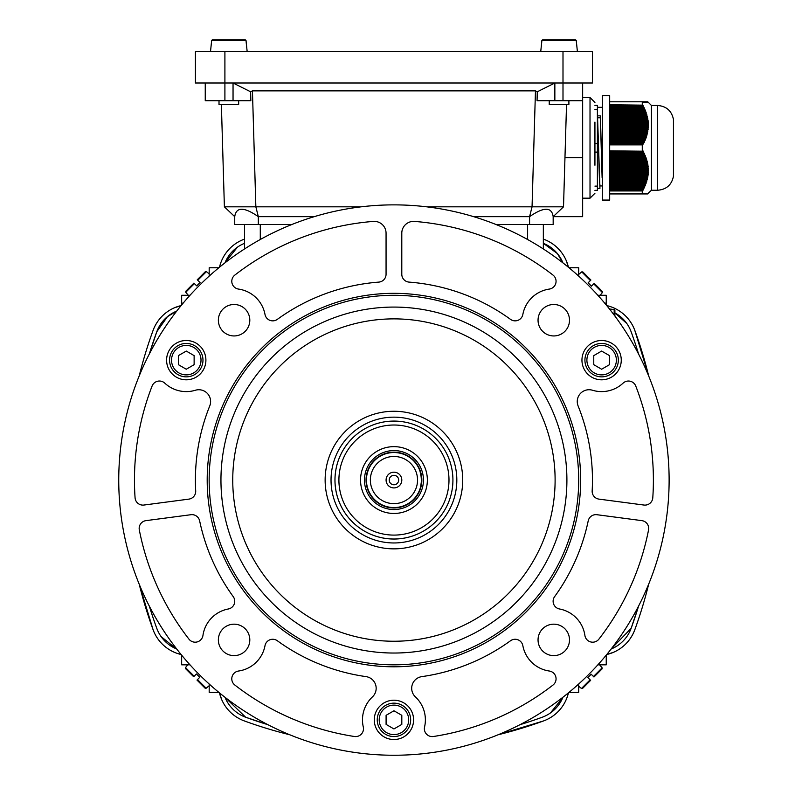 <?xml version="1.0" encoding="UTF-8"?>
<svg xmlns="http://www.w3.org/2000/svg" width="795" height="795" viewBox="0 0 795 795"><rect width="100%" height="100%" fill="white"/><g stroke="black" fill="none" stroke-linecap="round" stroke-linejoin="round"><path stroke-width="1.19" d="M421.39 477.994L420.028 471.256C420.625 471.842 421.092 475.142 421.449 481.144A27.517 27.517 0 0 0 395.036 452.554A27.517 27.517 0 0 0 366.455 478.968A27.517 27.517 0 0 0 392.859 507.548A27.517 27.517 0 0 0 421.449 481.144C420.625 487.087 419.889 490.336 419.243 490.893C419.889 490.346 420.625 487.097 421.449 481.144M401.803 480.369A7.861 7.861 0 0 1 393.644 487.911A7.861 7.861 0 0 1 386.092 479.743A7.861 7.861 0 0 1 394.26 472.2A7.861 7.861 0 0 1 401.803 480.369M389.232 479.872A4.72 4.72 0 0 0 393.764 484.771A4.72 4.72 0 0 0 398.663 480.24A4.72 4.72 0 0 0 394.141 475.34A4.72 4.72 0 0 0 389.232 479.872M417.524 480.985A23.592 23.592 0 0 0 394.886 456.489A23.592 23.592 0 0 0 370.381 479.117A23.592 23.592 0 0 0 393.018 503.623A23.592 23.592 0 0 0 417.524 480.985M366.078 478.948A27.895 27.895 0 0 0 392.849 507.925A27.895 27.895 0 0 0 421.817 481.154A27.895 27.895 0 0 0 395.055 452.186A27.895 27.895 0 0 0 366.078 478.948M423.417 481.223A29.485 29.485 0 0 0 395.115 450.596A29.485 29.485 0 0 0 364.488 478.888A29.485 29.485 0 0 0 392.78 509.516A29.485 29.485 0 0 0 423.417 481.223M181.658 304.922L181.658 295.283L189.995 295.283M183.138 303.143L181.658 303.143M543.343 248.964L543.343 224.518M578.72 276.143L578.72 267.766L569.031 267.766M181.658 655.189L181.658 664.829L189.985 664.829M569.041 692.346L578.72 692.346L578.72 683.978M209.184 684.018L209.184 692.346L218.814 692.346M597.87 664.829L606.237 664.829L606.237 655.14M606.237 304.982L606.237 295.283L597.86 295.283M244.562 248.934L244.562 224.518M218.824 267.766L209.184 267.766L209.184 276.103M604.717 303.143L606.237 303.143M452.921 480.051A58.969 58.969 0 0 1 364.468 531.12A58.969 58.969 0 0 1 364.468 428.982A58.969 58.969 0 0 1 452.921 480.051M427.362 480.051A33.42 33.42 0 0 1 377.247 508.989A33.42 33.42 0 0 1 377.247 451.113A33.42 33.42 0 0 1 427.362 480.051M448.986 480.051A55.034 55.034 0 0 0 366.435 432.391A55.034 55.034 0 0 0 366.435 527.721A55.034 55.034 0 0 0 448.986 480.051M609.676 147.86L609.676 200.072L602.312 200.072L602.312 95.648L609.676 95.648L609.676 147.86M657.604 190.244L657.604 105.477C666.389 106.172 671.666 110.823 673.454 119.449L673.454 176.271C671.666 184.897 666.389 189.558 657.604 190.244L651.453 190.244L651.453 105.477L647.756 101.79L642.459 101.79L643.016 102.406L643.553 102.406L642.996 101.79M609.676 105.139L642.459 105.139L609.676 104.771M644.059 193.314L643.503 193.93L609.676 193.93M647.2 193.314L646.593 193.93L643.503 193.93M609.676 151.209L642.459 151.209L609.676 150.841M609.676 113.655L645.997 113.655L645.649 112.592L609.676 112.592M609.676 126.425L647.726 126.425L647.756 125.362L609.676 125.362M648.044 193.314L646.593 193.93M609.676 132.805L646.852 132.805L647.08 131.741L609.676 131.741M609.676 139.185L644.874 139.185L645.272 138.121L609.676 138.121M609.676 187.382L644.556 187.083L642.996 189.518L643.503 188.455L609.676 188.455M609.676 133.868L646.593 133.868L646.305 134.931L609.676 134.931M609.676 114.719L646.305 114.719L646.593 115.782L609.676 115.782M609.676 178.875L646.852 178.875L647.08 177.812L609.676 177.812M609.676 109.402L644.437 109.402L643.98 108.339L609.676 108.339M609.676 106.202L642.996 106.202L643.503 107.275L609.676 107.275M609.676 135.995L645.997 135.995L645.649 137.058L609.676 137.058M609.676 159.725L645.997 159.725L645.649 158.662L609.676 158.662M609.676 124.298L647.756 124.298L647.726 123.225L609.676 123.225M651.453 190.244L647.438 193.93M609.676 122.162L647.667 122.162L647.567 121.098L609.676 121.098M609.676 174.622L647.567 174.622L647.667 173.558L609.676 173.558M609.676 155.472L644.437 155.472L643.98 154.409L609.676 154.409M609.676 179.938L646.593 179.938L646.305 181.002L609.676 181.002M609.676 156.536L644.874 156.536L645.272 157.599L609.676 157.599M609.676 110.465L644.874 110.465L645.272 111.529L609.676 111.529M609.676 166.105L647.438 166.105L647.269 165.042L609.676 165.042M609.676 152.272L642.996 152.272L643.503 153.336L609.676 153.336M609.676 182.065L645.997 182.065L645.649 183.128L609.676 183.128M609.676 163.979L647.08 163.979L646.852 162.915L609.676 162.915M609.676 130.678L647.269 130.678L647.438 129.615L609.676 129.615M609.676 116.845L646.852 116.845L647.08 117.908L609.676 117.908M609.676 160.789L646.305 160.789L646.593 161.852L609.676 161.852M609.676 175.685L647.438 175.685L647.269 176.748L609.676 176.748M609.676 189.518L643.553 189.21L642.271 190.949L642.271 193.93M609.676 143.448L642.996 143.448L643.503 142.385L609.676 142.385M609.676 184.192L645.272 184.192L644.874 185.255L609.676 185.255M609.676 167.169L647.567 167.169L647.667 168.232L609.676 168.232M609.676 140.248L644.437 140.248L643.98 141.321L609.676 141.321M609.676 127.488L647.667 127.488L647.567 128.552L609.676 128.552M609.676 169.295L647.726 169.295L647.756 170.359L609.676 170.359M609.676 186.318L644.437 186.318L643.98 187.382M609.676 171.432L647.756 171.432L647.726 172.495L609.676 172.495M609.676 118.972L647.269 118.972L647.438 120.035L609.676 120.035M609.676 144.879L642.271 144.879L642.271 150.841M609.676 151.974L643.553 151.974L643.016 150.901L642.459 151.209M643.553 151.974L642.996 152.272M609.676 154.101L644.556 154.101L644.059 153.037L643.503 153.336M644.556 154.101L643.98 154.409M609.676 156.227L645.451 156.227L645.013 155.164L644.437 155.472M645.451 156.227L644.874 156.536M609.676 158.354L646.236 158.354L645.858 157.291L645.272 157.599M646.236 158.354L645.649 158.662M609.676 160.481L646.901 160.481L646.583 159.417L645.997 159.725M646.901 160.481L646.305 160.789M609.676 162.607L647.458 162.607L647.2 161.544L646.593 161.852M647.458 162.607L646.852 162.915M609.676 164.734L647.875 164.734L647.687 163.671L647.08 163.979M647.875 164.734L647.269 165.042M609.676 166.861L648.173 166.861L648.044 165.797L647.438 166.105M648.173 166.861L647.567 167.169M609.676 168.997L648.342 168.997L648.273 167.924L647.667 168.232M648.342 168.997L647.726 169.295M609.676 171.124L648.372 171.124L648.372 170.06L647.756 170.359M648.372 171.124L647.756 171.432M609.676 173.25L648.273 173.25L648.342 172.187L647.726 172.495M648.273 173.25L647.667 173.558M609.676 175.377L648.044 175.377L648.173 174.314L647.567 174.622M648.044 175.377L647.438 175.685M609.676 177.504L647.687 177.504L647.875 176.44L647.269 176.748M647.687 177.504L647.08 177.812M609.676 179.63L647.2 179.63L647.458 178.567L646.852 178.875M647.2 179.63L646.593 179.938M609.676 181.757L646.583 181.757L646.901 180.694L646.305 181.002M646.583 181.757L645.997 182.065M609.676 183.883L645.858 183.883L646.236 182.82L645.649 183.128M645.858 183.883L645.272 184.192M609.676 186.02L645.013 186.02L645.451 184.947L644.874 185.255M645.013 186.02L644.437 186.318M643.016 193.314L642.459 193.93M643.553 193.314L642.996 193.93M644.556 193.314L643.98 193.93M645.013 193.314L644.437 193.93M645.451 193.314L644.874 193.93M645.858 193.314L645.272 193.93M646.236 193.314L645.649 193.93M646.583 193.314L645.997 193.93M646.901 193.314L646.305 193.93M647.458 193.314L646.852 193.93M647.687 193.314L647.08 193.93M647.875 193.314L647.269 193.93M648.173 193.314L647.567 193.93M648.273 193.314L647.667 193.93M648.342 193.314L647.726 193.93M648.372 193.314L647.756 193.93M648.372 102.406L647.756 101.79M648.342 102.406L647.726 101.79M648.273 102.406L647.667 101.79M648.173 102.406L647.567 101.79M648.044 102.406L647.438 101.79M647.875 102.406L647.269 101.79M647.687 102.406L647.08 101.79M647.458 102.406L646.852 101.79M647.2 102.406L646.593 101.79M646.901 102.406L646.305 101.79M646.583 102.406L645.997 101.79M646.236 102.406L645.649 101.79M645.858 102.406L645.272 101.79M645.451 102.406L644.874 101.79M645.013 102.406L644.437 101.79M644.556 102.406L643.98 101.79M644.059 102.406L643.503 101.79M643.553 102.406L643.016 102.406M609.676 101.79L642.459 101.79M642.271 101.79L642.271 104.771M609.676 105.447L642.459 105.139M643.016 105.447L643.553 106.51L642.996 106.202M609.676 107.573L643.503 107.275M644.059 107.573L644.556 108.637L643.98 108.339M609.676 109.71L644.437 109.402M645.013 109.71L645.451 110.773L644.874 110.465M609.676 111.837L645.272 111.529M645.858 111.837L646.236 112.9L645.649 112.592M609.676 113.963L645.997 113.655M646.583 113.963L646.901 115.027L646.305 114.719M609.676 116.09L646.593 115.782M647.2 116.09L647.458 117.153L646.852 116.845M609.676 118.216L647.08 117.908M647.687 118.216L647.875 119.28L647.269 118.972M609.676 120.343L647.438 120.035M648.044 120.343L648.173 121.406L647.567 121.098M609.676 122.47L647.667 122.162M648.273 122.47L648.342 123.533L647.726 123.225M609.676 124.596L647.756 124.298M648.372 124.596L648.372 125.67L647.756 125.362M609.676 126.733L647.726 126.425M648.342 126.733L648.273 127.796L647.667 127.488M609.676 128.86L647.567 128.552M648.173 128.86L648.044 129.923L647.438 129.615M609.676 130.986L647.269 130.678M647.875 130.986L647.687 132.049L647.08 131.741M609.676 133.113L646.852 132.805M647.458 133.113L647.2 134.176L646.593 133.868M609.676 135.239L646.305 134.931M646.901 135.239L646.583 136.303L645.997 135.995M609.676 137.366L645.649 137.058M646.236 137.366L645.858 138.429L645.272 138.121M609.676 139.493L644.874 139.185M645.451 139.493L645.013 140.556L644.437 140.248M609.676 141.619L643.98 141.321M644.556 141.619L644.059 142.693L643.503 142.385M609.676 143.756L642.996 143.448M643.553 143.756L642.271 144.879M609.676 144.511L642.459 144.511M609.676 190.581L642.459 190.581M609.676 190.949L642.271 190.949M609.676 188.147L644.059 188.147M609.676 190.273L643.016 190.273M582.656 82.998L582.656 100.687L562.999 100.687L562.999 82.998L592.484 82.998L592.484 51.546L195.421 51.546L195.421 82.998L562.999 82.998L562.999 51.546M426.716 206.829L532.054 206.829L535.462 90.859L537.271 91.783L537.062 100.687L562.999 100.687M233.044 100.687L233.044 82.998L250.634 91.783L250.842 100.687L205.249 100.687L205.249 82.998M582.656 100.687L582.656 216.657L553.171 216.657L553.171 224.518L496.05 224.518M566.527 104.612L563.516 206.829L553.171 216.657L553.171 224.518M250.634 91.783L252.442 90.859L255.851 206.829L258.325 216.657C244.025 206.789 236.155 206.789 234.734 216.657L234.734 224.518L291.805 224.518M553.171 216.657C551.74 206.789 543.879 206.789 529.579 216.657L532.054 206.829L563.516 206.829M537.271 91.783L554.85 82.998L554.85 100.687M252.442 90.859L535.462 90.859M234.734 216.657L224.389 206.829L361.139 206.829M258.325 224.518L258.325 216.657L314.244 216.657M473.611 216.657L529.579 216.657L529.579 224.518M224.389 206.829L221.378 104.612M597.611 117.809L600.354 117.809L600.414 115.861L597.512 115.861L597.681 120.661M597.393 188.405L599.937 188.405L597.592 118.058M600.414 115.861L602.113 177.692L600.354 117.809M594.938 105.357L597.393 105.357L597.393 109.611L594.938 109.611M594.938 143.607L597.393 143.607L597.393 109.611M597.393 143.607L597.393 152.113L594.938 152.113M594.938 186.109L597.393 186.109L597.393 152.113M597.393 186.109L597.393 190.363L594.938 190.363M602.312 185.941L599.996 185.941L599.42 179.481L597.681 120.691M614.893 310.338L614.893 316.032L614.893 310.338L614.167 309.543L614.893 310.338M610.172 309.195L614.167 309.543L609.477 308.977M540.749 51.546L541.872 40.465L541.524 44.47L541.872 40.465L542.667 39.75L575.461 39.75L542.667 39.75L575.461 39.75L576.256 40.465L575.461 39.75L576.256 40.465L576.604 44.47L576.256 40.465L541.872 40.465L542.667 39.75L541.872 40.465L542.667 39.75L575.461 39.75L576.256 40.465L577.389 51.546M549.236 100.687L549.236 104.612L568.892 104.612L568.892 100.687M541.872 40.465L542.667 39.75M575.461 39.75L576.256 40.465M247.156 51.546L246.023 40.465L245.238 39.75L212.434 39.75L211.649 40.465L211.291 44.47L211.649 40.465L212.434 39.75L245.238 39.75L246.023 40.465L245.238 39.75L212.434 39.75L245.238 39.75L246.023 40.465L246.38 44.47L246.023 40.465L211.649 40.465L212.434 39.75M210.516 51.546L211.649 40.465M219.013 100.687L219.013 104.612L238.669 104.612L238.669 100.687M245.238 39.75L246.023 40.465L245.238 39.75M456.827 480.061A62.904 62.904 0 0 1 393.932 542.965A62.904 62.904 0 0 1 331.028 480.061A62.904 62.904 0 0 1 393.932 417.156A62.904 62.904 0 0 1 456.827 480.061M379.96 422.771A58.969 58.969 0 0 0 334.963 480.061A58.969 58.969 0 0 0 407.915 537.35M393.932 664.829A184.768 184.768 0 0 0 578.7 480.061A184.768 184.768 0 0 0 393.932 295.293A184.768 184.768 0 0 0 209.155 480.061A184.768 184.768 0 0 0 393.932 664.829M393.932 293.325A186.736 186.736 0 0 1 580.668 480.061A186.736 186.736 0 0 1 393.932 666.796A186.736 186.736 0 0 1 207.197 480.061A186.736 186.736 0 0 1 393.932 293.325M556.063 281.301A7.861 7.861 0 0 0 553.022 275.09A259.468 259.468 0 0 0 414.523 221.417A11.796 11.796 0 0 0 401.793 233.173L401.793 274.265A7.861 7.861 0 0 0 409.057 282.106A198.531 198.531 0 0 1 510.509 319.361A7.861 7.861 0 0 0 522.852 314.442A31.452 31.452 0 0 1 549.315 289.082A7.861 7.861 0 0 0 556.063 281.301M366.038 676.625A11.796 11.796 0 0 1 372.438 696.907A31.452 31.452 0 0 0 363.285 726.958A7.861 7.861 0 0 1 354.431 736.498A259.468 259.468 0 0 1 234.833 685.032A7.861 7.861 0 0 1 238.55 671.03A31.452 31.452 0 0 0 265.003 645.679A7.861 7.861 0 0 1 277.346 640.76A198.531 198.531 0 0 0 366.038 676.625M556.063 678.821A7.861 7.861 0 0 0 549.315 671.03A31.452 31.452 0 0 1 522.852 645.679A7.861 7.861 0 0 0 510.509 640.76A198.531 198.531 0 0 1 421.827 676.625A11.796 11.796 0 0 0 415.417 696.907A31.452 31.452 0 0 1 424.57 726.958A7.861 7.861 0 0 0 433.424 736.498A259.468 259.468 0 0 0 553.022 685.032A7.861 7.861 0 0 0 556.063 678.821M233.233 596.638A7.861 7.861 0 0 1 228.314 608.99A31.452 31.452 0 0 0 202.954 635.444A7.861 7.861 0 0 1 188.962 639.15A259.468 259.468 0 0 1 139.304 529.937A7.861 7.861 0 0 1 145.992 520.636L190.919 514.713A7.861 7.861 0 0 1 199.644 520.894A198.531 198.531 0 0 0 233.233 596.638M195.391 390.246A11.796 11.796 0 0 1 209.751 405.937A198.531 198.531 0 0 0 195.699 490.903A7.861 7.861 0 0 1 188.872 499.121L143.945 505.044A7.861 7.861 0 0 1 135.07 497.779A259.468 259.468 0 0 1 152.093 386.042A7.861 7.861 0 0 1 164.794 383.15A31.452 31.452 0 0 0 195.391 390.246M648.7 528.427A7.861 7.861 0 0 0 641.863 520.636L596.936 514.713A7.861 7.861 0 0 0 588.211 520.894A198.531 198.531 0 0 1 554.622 596.638A7.861 7.861 0 0 0 559.551 608.99A31.452 31.452 0 0 1 584.901 635.444A7.861 7.861 0 0 0 598.893 639.15A259.468 259.468 0 0 0 648.551 529.937A7.861 7.861 0 0 0 648.7 528.427M653.391 480.061A259.468 259.468 0 0 0 635.761 386.042A7.861 7.861 0 0 0 623.071 383.15A31.452 31.452 0 0 1 592.474 390.246A11.796 11.796 0 0 0 578.104 405.937A198.531 198.531 0 0 1 592.166 490.903A7.861 7.861 0 0 0 598.993 499.121L643.92 505.044A7.861 7.861 0 0 0 652.784 497.779A259.468 259.468 0 0 0 653.391 480.061M234.088 335.947A15.721 15.721 0 0 0 249.809 320.216A15.721 15.721 0 0 0 234.088 304.495A15.721 15.721 0 0 0 218.367 320.216A15.721 15.721 0 0 0 234.088 335.947M249.809 639.905A15.721 15.721 0 0 0 234.088 624.174A15.721 15.721 0 0 0 218.367 639.905A15.721 15.721 0 0 0 234.088 655.627A15.721 15.721 0 0 0 249.809 639.905M553.767 624.174A15.721 15.721 0 0 0 538.046 639.905A15.721 15.721 0 0 0 553.767 655.627A15.721 15.721 0 0 0 569.498 639.905A15.721 15.721 0 0 0 553.767 624.174M538.046 320.216A15.721 15.721 0 0 0 553.767 335.947A15.721 15.721 0 0 0 569.498 320.216A15.721 15.721 0 0 0 553.767 304.495A15.721 15.721 0 0 0 538.046 320.216M611.434 377.178A19.656 19.656 0 0 0 618.629 350.327A19.656 19.656 0 0 0 591.778 343.132A19.656 19.656 0 0 0 584.583 369.983A19.656 19.656 0 0 0 611.434 377.178M196.077 343.132A19.656 19.656 0 0 0 169.226 350.327A19.656 19.656 0 0 0 176.42 377.178A19.656 19.656 0 0 0 203.272 369.983A19.656 19.656 0 0 0 196.077 343.132M374.276 719.872A19.656 19.656 0 0 0 393.932 739.529A19.656 19.656 0 0 0 413.589 719.872A19.656 19.656 0 0 0 393.932 700.216A19.656 19.656 0 0 0 374.276 719.872M393.932 755.25A275.189 275.189 0 0 0 669.122 480.061A275.189 275.189 0 0 0 393.932 204.871A275.189 275.189 0 0 0 118.743 480.061A275.189 275.189 0 0 0 393.932 755.25M393.932 548.858A68.797 68.797 0 0 0 462.73 480.061A68.797 68.797 0 0 0 393.932 411.263A68.797 68.797 0 0 0 325.135 480.061A68.797 68.797 0 0 0 393.932 548.858M393.932 307.079A172.972 172.972 0 0 0 220.95 480.061A172.972 172.972 0 0 0 393.932 653.033A172.972 172.972 0 0 0 566.905 480.061A172.972 172.972 0 0 0 393.932 307.079M373.342 221.417A11.796 11.796 0 0 1 386.062 233.173L386.062 274.265A7.861 7.861 0 0 1 378.808 282.106A198.531 198.531 0 0 0 277.346 319.361A7.861 7.861 0 0 1 265.003 314.442A31.452 31.452 0 0 0 238.55 289.082A7.861 7.861 0 0 1 234.833 275.09A259.468 259.468 0 0 1 373.342 221.417M393.952 710.78L401.813 715.321L401.813 724.404L393.952 728.945L386.092 724.404L386.092 715.321L393.952 710.78M402.3 734.332A16.705 16.705 0 0 1 379.483 728.22A16.705 16.705 0 0 1 385.595 705.394A16.705 16.705 0 0 1 408.421 711.505A16.705 16.705 0 0 1 402.3 734.332A16.705 16.705 0 0 1 379.483 728.22A16.705 16.705 0 0 1 385.595 705.394A16.705 16.705 0 0 1 408.421 711.505A16.705 16.705 0 0 1 402.3 734.332M194.129 364.686L186.268 369.228L178.408 364.686L178.408 355.613L186.268 351.072L194.129 355.613L194.129 364.686M169.564 360.155A16.705 16.705 0 0 1 186.268 343.44A16.705 16.705 0 0 1 202.973 360.155A16.705 16.705 0 0 1 186.268 376.86A16.705 16.705 0 0 1 169.564 360.155A16.705 16.705 0 0 1 186.268 343.44A16.705 16.705 0 0 1 202.973 360.155A16.705 16.705 0 0 1 186.268 376.86A16.705 16.705 0 0 1 169.564 360.155M593.766 364.686L593.766 355.613L601.626 351.072L609.497 355.613L609.497 364.686L601.626 369.228L593.766 364.686M609.984 345.676A16.705 16.705 0 0 1 616.105 368.502A16.705 16.705 0 0 1 593.279 374.624A16.705 16.705 0 0 1 587.157 351.797A16.705 16.705 0 0 1 609.984 345.676A16.705 16.705 0 0 1 616.105 368.502A16.705 16.705 0 0 1 593.279 374.624A16.705 16.705 0 0 1 587.157 351.797A16.705 16.705 0 0 1 609.984 345.676M592.484 51.546L592.484 82.998M626.838 323.545L614.893 312.852A35.378 35.378 0 0 1 631.121 331.753A432.44 432.44 0 0 1 638.594 354.083L636.04 345.994M638.584 606.048A432.44 432.44 0 0 1 631.121 628.358L611.146 649.018A35.378 35.378 0 0 0 631.121 628.358L638.574 606.068M562.93 697.245A35.378 35.378 0 0 1 542.26 717.229A432.44 432.44 0 0 1 520 724.672M267.796 724.643A432.44 432.44 0 0 1 245.645 717.229L225.005 697.304A35.378 35.378 0 0 0 245.645 717.229L267.766 724.633M176.709 649.008A35.378 35.378 0 0 1 156.784 628.358L157.311 629.719M176.719 311.093A35.378 35.378 0 0 0 156.784 331.753A432.44 432.44 0 0 0 149.371 353.884L156.784 331.753L167.467 316.619L176.709 311.103M151.865 614.118L149.38 606.247A432.44 432.44 0 0 0 156.784 628.358M224.985 262.827A35.378 35.378 0 0 1 244.562 243.3M562.93 262.877A35.378 35.378 0 0 0 543.343 243.3L557.384 253.575L562.92 262.867M568.425 692.852A39.313 39.313 0 0 1 543.601 720.916A436.375 436.375 0 0 1 498.097 734.769M289.688 734.749A436.375 436.375 0 0 1 244.294 720.916A39.313 39.313 0 0 1 219.49 692.902L221.696 699.59M613.492 652.307L606.744 654.524A39.313 39.313 0 0 0 634.817 629.71A436.375 436.375 0 0 0 648.69 584.106M606.734 305.578A39.313 39.313 0 0 1 634.817 330.402A436.375 436.375 0 0 1 648.7 376.025M566.199 260.512L568.425 267.269A39.313 39.313 0 0 0 543.601 239.186A436.375 436.375 0 0 0 543.343 239.096M244.562 239.096A436.375 436.375 0 0 0 244.294 239.186A39.313 39.313 0 0 0 219.49 267.219M174.413 307.804L181.111 305.588A39.313 39.313 0 0 0 153.087 330.402A436.375 436.375 0 0 0 139.264 375.767M139.274 584.375A436.375 436.375 0 0 0 153.087 629.71A39.313 39.313 0 0 0 181.101 654.514M542.26 717.229L543.611 716.702M550.458 712.946L562.741 697.682M498.177 734.739L543.601 720.916L498.177 734.739M634.609 630.256L633.963 631.846M632.403 635.046L630.892 637.58M243.747 720.717L242.167 720.071M238.957 718.501L236.423 716.991M161.057 636.556L176.321 648.849M139.304 584.444L153.087 629.71L139.304 584.444M544.148 239.394L545.738 240.04M548.947 241.61L551.482 243.111M631.121 331.753L630.594 330.392M648.66 375.946L634.817 330.402L648.66 375.946M237.447 247.166L225.154 262.429M153.296 329.855L153.942 328.265M155.502 325.056L157.013 322.522M193.662 676.744L185.553 668.635L185.503 667.571L194.169 676.237L193.662 676.744L196.435 673.961L194.169 676.237M199.774 677.3L197.498 679.576L206.163 688.231L205.1 688.192L196.991 680.083L199.774 677.3L196.435 673.961M206.163 688.231L209.184 685.707M197.498 679.576L196.991 680.083M590.635 680.351L582.526 688.45L581.473 688.5L590.129 679.834L590.635 680.351L587.863 677.569L590.129 679.834M591.192 674.23L593.468 676.505L602.133 667.84L602.083 668.903L593.974 677.012L591.192 674.23L587.863 677.569M602.133 667.84L599.599 664.829M593.468 676.505L593.974 677.012M197.259 279.76L205.368 271.651L206.432 271.612L197.766 280.267L197.259 279.76L200.042 282.543L197.766 280.267M196.703 285.882L194.437 283.606L185.772 292.272L185.821 291.209L193.93 283.099L196.703 285.882L200.042 282.543M185.772 292.272L188.306 295.283M194.437 283.606L193.93 283.099M594.243 283.368L602.352 291.477L602.401 292.54L593.736 283.875L594.243 283.368L591.46 286.15L593.736 283.875M588.131 282.811L590.904 280.029L582.795 271.92L590.904 280.029L588.131 282.811L591.46 286.15M590.397 280.536L581.741 271.88L578.72 274.404M594.938 122.102L594.938 165.231M260.283 239.504L260.283 224.518M527.612 239.524L527.612 224.518M224.905 51.546L224.905 100.687M564.957 157.688L582.656 157.688M614.167 315.068L614.167 309.543M393.932 318.875A161.186 161.186 0 0 0 232.746 480.061A161.186 161.186 0 0 0 393.932 641.247A161.186 161.186 0 0 0 555.109 480.061A161.186 161.186 0 0 0 393.932 318.875M386.579 707.093A14.747 14.747 0 0 0 386.579 732.632A14.747 14.747 0 0 0 408.69 719.863A14.747 14.747 0 0 0 386.579 707.093M201.016 360.155A14.747 14.747 0 0 0 178.895 347.385A14.747 14.747 0 0 0 178.895 372.915A14.747 14.747 0 0 0 201.016 360.155M594.263 372.915A14.747 14.747 0 0 0 616.373 360.155A14.747 14.747 0 0 0 594.263 347.385A14.747 14.747 0 0 0 594.263 372.915M520.01 724.672L528.019 722.148M582.656 198.184L590.019 198.184L590.019 97.537L582.656 97.537M657.604 105.477L651.453 105.477M673.454 176.271L673.454 119.449M602.312 107.315L597.393 107.315M185.503 667.571L187.809 664.829M581.473 688.5L578.72 686.194M206.432 271.612L209.184 273.917M602.401 292.54L600.086 295.283M581.741 271.88L582.795 271.92M590.019 198.184L594.938 193.264M590.019 97.537L594.938 102.456"/></g></svg>
